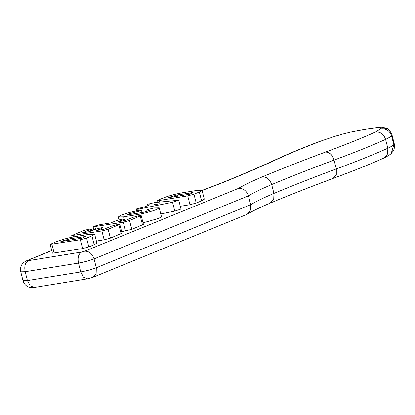 <?xml version="1.0" encoding="UTF-8"?>
<svg xmlns="http://www.w3.org/2000/svg" width="415" height="415" viewBox="0 0 415 415"><rect width="100%" height="100%" fill="white"/><g stroke="black" fill="none" stroke-linecap="round" stroke-linejoin="round"><path stroke-width="0.62" d="M51.745 250.65L26.627 260.755L23.992 262.264L22.441 263.826C22.078 264.153 19.821 267.021 20.75 271.809L25.17 271.716L78.466 263.084C84.25 262.041 89.448 260.651 94.06 258.903L248.429 195.844L250.681 204.688L250.52 210.083L247.267 214.176L246.354 214.628L92.685 277.407L96.14 273.61L96.316 267.753L250.681 204.688C256.325 201.332 264.075 197.571 273.942 193.406C292.788 185.536 313.579 177.371 336.321 168.915C356.319 161.575 373.5 154.686 387.854 148.238L387.61 153.944L383.865 158.048C369.687 164.407 352.823 171.177 333.276 178.341L333.229 178.362M27.847 260.413L28.282 260.672L81.579 252.045L84.702 251.205L238.22 188.488C244.098 185.038 252.061 181.189 262.124 176.946L262.187 176.915C281.303 168.936 302.395 160.657 325.464 152.072L325.604 152.02C344.979 144.913 361.631 138.237 375.559 131.986L380.529 128.972C385.966 128.308 389.644 130.585 391.558 135.788L393.814 144.638L391.423 153.27M321.947 140.664L334.848 136.374L321.947 140.664C303.474 147.652 287.828 154.167 275 160.216L274.906 160.257C258.675 167.733 240.306 175.571 219.8 183.778L202.069 190.485M202.027 190.324L199.33 192L193.961 194.194L187.725 195.87L159.298 200.471L157.529 200.507L158.431 199.947L163.8 197.753C169.336 195.662 175.571 193.987 182.512 192.736L196.726 190.438L202.027 190.324L204.279 199.169L201.586 200.85L196.217 203.044L189.977 204.714L180.297 206.281M178.751 200.217L172.557 202.276L138.76 209.072C136.4 209.508 135.617 209.476 136.405 208.973L145.385 206.592L149.919 204.74L146.791 204.896L148.446 204.05L154.712 202.556L178.751 200.217L181.007 209.061L174.814 211.121L160.755 213.948M159.204 207.848L156.507 209.528C150.972 211.624 144.736 213.294 137.796 214.545L123.582 216.848L118.28 216.957L120.978 215.281C126.513 213.186 132.748 211.515 139.689 210.265L141.458 210.229L140.555 210.789L128.085 214.13L127.182 214.69L128.951 214.654L143.165 212.35L149.4 210.68L150.297 210.12L146.765 210.198L147.662 209.637L153.903 207.962L159.204 207.848L161.461 216.697L158.763 218.378L143.019 222.845M141.167 215.572L129.532 220.515L123.291 222.191L93.1 226.829L93.998 226.268L100.238 224.598L110.893 222.871L116.267 220.676L122.503 219.006L124.272 218.97L123.369 219.53L118 221.719L125.107 220.573L133.163 217.278L139.399 215.608L141.167 215.572L143.424 224.416L131.783 229.365L121.657 231.669M119.785 224.328L108.149 229.277L101.908 230.948L71.717 235.585L83.353 230.641L89.593 228.971L91.357 228.93L90.46 229.49L82.409 232.779L89.516 231.632L94.885 229.438L101.12 227.762L102.889 227.726L101.991 228.286L96.622 230.481L103.729 229.329L111.78 226.04L118.021 224.365L119.785 224.328L122.041 233.178L110.406 238.122L104.165 239.797L96.389 241.053M94.641 234.195L96.897 243.04L94.2 244.72L88.831 246.915L82.595 248.585L52.399 253.223L50.148 244.378L56.414 241.623C61.949 239.528 68.184 237.857 75.125 236.607L89.339 234.309L94.641 234.195L91.943 235.87L86.574 238.065L80.339 239.735L50.148 244.378M136.457 210.867L136.053 209.279L136.405 208.973M238.22 188.488C243.159 188.151 246.562 190.599 248.429 195.844C254.068 192.482 261.824 188.721 271.69 184.556L273.942 193.406L273.734 199.242L270.222 203.096M321.039 140.887L320.982 140.908C302.333 147.958 286.449 154.572 273.335 160.755L273.324 160.755C257.253 168.158 239.03 175.939 218.638 184.099L202.043 190.386M334.848 136.374L343.106 133.962L334.334 136.462M334.791 136.39L334.355 136.457M375.559 131.986C380.399 131.68 383.745 134.144 385.597 139.388L387.854 148.238C390.754 146.843 392.74 145.644 393.814 144.638L391.2 153.483M325.464 152.072C329.432 152.123 332.301 154.785 334.065 160.066C354.062 152.73 371.243 145.836 385.597 139.388C388.497 137.998 390.484 136.794 391.558 135.788C389.638 130.585 385.955 128.318 380.508 128.992L380.529 128.972M371.918 128.308L380.093 127.384L366.341 129.138L350.872 132.053M380.508 128.992L380.493 127.955L386.63 128.474M343.127 134.014L350.867 132.053L343.034 133.978M378.117 127.721L386.526 128.427M378.096 127.721L380.119 127.384C380.923 127.068 383.05 127.41 386.5 128.417M168.22 197.701L189.541 194.251L193.12 192.591L177.143 194.931L168.22 197.701M155.682 204.139L153.835 204.891L159.651 203.724L155.682 204.139L155.775 204.502M262.124 176.946C266.674 176.759 269.864 179.301 271.69 184.556C290.531 176.686 311.323 168.526 334.065 160.066L336.321 168.915L336.285 174.798L333.178 178.383L332.228 178.616M60.834 241.572L82.154 238.117L85.739 236.462L69.756 238.801L60.834 241.572M28.282 260.672C25.185 262.56 24.148 266.238 25.17 271.716L27.421 280.561L80.723 271.934C86.507 270.891 91.705 269.496 96.316 267.753L94.06 258.903C92.249 253.643 89.126 251.075 84.702 251.205M81.579 252.045C78.487 253.928 77.449 257.611 78.466 263.084L80.723 271.934L83.457 277.137L87.56 278.807L92.685 277.407M20.75 271.809L23.007 280.654L27.421 280.561L30.16 285.769L34.258 287.439L87.56 278.807M219.727 183.809L218.596 184.115M187.725 195.87L189.977 204.714M159.298 200.471L159.697 202.038M193.961 194.194L196.217 203.044M199.33 192L201.586 200.85M172.557 202.276L174.814 211.121M138.76 209.072L139.092 210.364M147.776 204.963L147.927 205.555M137.796 214.545L138.128 215.847M123.582 216.848L124.101 218.881M148.534 210.156L148.731 210.934M134.32 212.459L134.642 213.73M140.27 216.132L142.527 224.977M129.532 220.515L131.783 229.365M123.291 222.191L125.548 231.036M94.869 226.792L95.481 229.21M123.369 219.53L123.696 220.801M101.908 230.948L104.165 239.797M73.486 235.549L73.813 236.835M108.149 229.277L110.406 238.122M118.887 224.889L121.144 233.738M90.46 229.49L90.864 231.077M101.991 228.286L102.313 229.557M219.8 183.778L218.638 184.099M262.187 176.915C266.7 176.749 269.869 179.296 271.69 184.556M325.604 152.02C329.489 152.103 332.311 154.785 334.065 160.066M391.558 135.788L391.993 134.88L394.25 143.725L393.814 144.638M360.21 130.201L350.831 132.063M360.236 130.196L371.897 128.308M80.339 239.735L82.595 248.585M51.911 244.336L54.168 253.186M86.574 238.065L88.831 246.915M91.943 235.87L94.2 244.72M191.559 193.426L191.357 192.633M177.464 196.202L177.143 194.931M171.068 197.239L170.902 196.606M273.942 193.406L273.744 199.247L270.238 203.091C289.224 195.164 310.202 186.926 333.178 178.383L336.316 174.798L336.321 168.915M84.172 237.292L83.97 236.498M70.083 240.072L69.756 238.801M63.682 241.11L63.521 240.472M51.709 250.51L26.627 260.755M157.529 200.507L157.965 202.214M146.791 204.896L147.05 205.913M118.28 216.957L119.001 219.789M146.765 210.198L147.086 211.448M141.458 210.229L142.044 212.532M93.1 226.829L93.868 229.853M124.272 218.97L124.697 220.64M71.717 235.585L72.117 237.162M91.357 228.93L91.808 230.693M102.889 227.726L103.314 229.396M386.759 128.536C388.414 128.769 390.157 130.881 391.993 134.88M23.007 280.654C24.122 284.363 26.576 286.635 30.357 287.471L34.258 287.439M247.267 214.176C252.636 210.996 260.283 207.303 270.207 203.106M384.031 157.97C387.869 156.056 390.302 154.52 391.329 153.363M391.521 153.177C393.213 150.593 394.774 151.112 394.25 143.725"/></g></svg>
